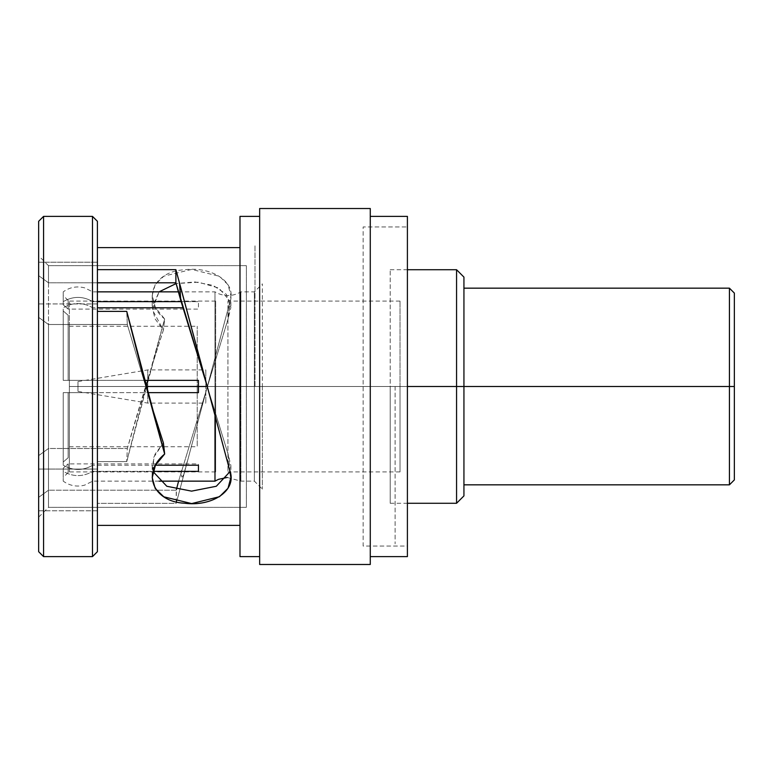 <?xml version="1.0" encoding="UTF-8"?>
<svg xmlns="http://www.w3.org/2000/svg" width="773" height="773" viewBox="0 0 773 773"><rect width="100%" height="100%" fill="white"/><g stroke="black" fill="none" stroke-linecap="round" stroke-linejoin="round"><path stroke-width="0.58" stroke-dasharray="3.87 2.9" d="M407.4 386.5L390.191 386.5L390.191 269.729L390.191 386.5L456.563 386.5L456.563 269.729L456.563 386.5L390.191 386.5L390.191 503.271L390.191 386.5L407.4 386.5M144.561 380.355L63.231 380.355L63.231 307.78C73.068 302.127 82.895 302.127 92.731 307.78L97.408 307.78M63.231 301.634L63.231 304.833C63.231 292.532 63.231 292.532 63.231 304.833L63.231 301.634C63.231 288.687 63.231 288.687 63.231 301.634C73.068 295.982 82.895 295.982 92.731 301.634L92.731 291.856L92.731 301.634L198.439 301.634L181.133 301.634L198.439 301.634L198.439 309.103L68.15 309.103L68.15 300.455L68.15 309.103L63.231 304.833L68.15 309.103L63.231 304.833L63.231 291.856L63.231 301.634C73.068 295.982 82.895 295.982 92.731 301.634L92.731 291.856L92.731 301.634C82.895 295.982 73.068 295.982 63.231 301.634M183.027 307.78L92.731 307.78L92.731 380.355L92.731 307.78L92.731 380.355L198.439 380.355L198.439 392.645L63.231 392.645L63.231 465.22C73.068 470.873 82.895 470.873 92.731 465.22L92.731 392.645L147.827 392.645M155.479 465.22L92.731 465.22L198.439 465.22L198.439 471.366L92.731 471.366C82.895 477.018 73.068 477.018 63.231 471.366L63.231 468.167C63.231 480.468 63.231 480.468 63.231 468.167L63.231 471.366C63.231 484.313 63.231 484.313 63.231 471.366C73.068 477.018 82.895 477.018 92.731 471.366L92.731 481.144L92.731 471.366L153.064 471.366M456.563 503.271L456.563 386.5L456.563 503.271M463.935 495.899L463.935 277.101L463.935 484.835L463.935 317.664L463.935 386.5L456.563 386.5L463.935 386.5L463.935 277.101M240.886 386.5L240.886 291.856L240.886 386.5L254.365 386.5L254.365 291.856L254.365 386.5L240.886 386.5L240.886 481.144L240.886 386.5L254.365 386.5L254.365 291.856L254.365 386.5L262.356 386.5L262.356 283.865L262.356 386.5L254.365 386.5L254.365 481.144L254.365 386.5L240.886 386.5L240.886 291.856L240.886 386.5L214.991 386.5L214.991 291.856L214.991 386.5L207.27 386.5L214.991 386.5L214.991 415.314L214.991 386.5L198.439 386.5L214.991 386.5L214.991 291.856L214.991 386.5L240.886 386.5L240.886 481.144L240.886 386.5L214.991 386.5L240.886 386.5M97.408 301.634L92.731 301.634L97.408 301.634M214.991 481.144L214.991 386.5L214.991 481.144M92.731 392.645L92.731 465.22C82.895 470.873 73.068 470.873 63.231 465.22L63.231 392.645L92.731 392.645M262.356 386.5L262.356 489.135L262.356 386.5L254.365 386.5L254.365 481.144L254.365 386.5L262.356 386.5M63.231 380.355L92.731 380.355L92.731 307.78C82.895 302.127 73.068 302.127 63.231 307.78L63.231 380.355L63.231 310.978L68.15 315.249L68.15 380.355L63.231 380.355L68.15 380.355L68.15 315.249L63.231 310.978L63.231 380.355M92.731 471.366L92.731 481.144L92.731 471.366L198.439 471.366L198.439 463.897L68.15 463.897L68.15 472.545L68.15 463.897L63.231 468.167L68.15 463.897L63.231 468.167L63.231 481.144L63.231 471.366C73.068 477.018 82.895 477.018 92.731 471.366M63.231 462.022L68.15 457.751L68.15 392.645L63.231 392.645L63.231 462.022L63.231 392.645L68.15 392.645L68.15 457.751L63.231 462.022M215.648 386.5L215.648 301.074L215.648 386.5L198.439 386.5L215.648 386.5L215.648 471.926L215.648 386.5L69.377 386.5L69.377 301.074L69.377 386.5L215.648 386.5M146.194 386.5L69.377 386.5L69.377 471.926L69.377 386.5L146.194 386.5M400.018 386.5L400.018 301.074L400.018 386.5L227.938 386.5L227.938 301.074L227.938 386.5L400.018 386.5L400.018 471.926L400.018 386.5L227.938 386.5L227.938 471.926L227.938 386.5L400.018 386.5M69.377 386.5L69.377 471.926L69.377 301.074L69.377 446.726L69.377 326.274L69.377 446.726L69.377 386.5L197.212 386.5L197.212 446.726L197.212 386.5L69.377 386.5L69.377 326.274L69.377 386.5L197.212 386.5L197.212 326.274L197.212 386.5L69.377 386.5M197.212 386.5L197.212 446.726L197.212 386.5M147.759 386.5L147.759 369.909L147.759 386.5L205.811 386.5L205.811 369.909L205.811 386.5L147.759 386.5L147.759 369.909L147.759 386.5L77.986 386.5L77.986 381.582L77.986 386.5L147.759 386.5L147.759 403.091L147.759 386.5L77.986 386.5L77.986 391.418L77.986 386.5L147.759 386.5L147.759 403.091L147.759 386.5L205.811 386.5L205.811 403.091L205.811 386.5L147.759 386.5M734.35 479.917L734.35 293.083L734.35 386.5L729.432 386.5L729.432 484.835L729.432 386.5L463.935 386.5L463.935 484.835M463.935 386.5L463.935 288.165L463.935 386.5L729.432 386.5L729.432 288.165L729.432 386.5L734.35 386.5L734.35 293.083M150.213 401.554L127.313 324.505L48.486 324.505L48.486 507.33L48.486 324.505L38.65 317.355L38.65 517.156L38.65 497.368L48.486 490.208L176.215 490.208L176.408 489.502L176.215 503.329L229.61 303.103L228.17 318.631L230.885 307.412L226.334 294.291L213.097 285.392L194.902 281.942L176.109 283.565L198.468 282.184L218.923 288.107L230.045 301.296L228.17 318.631L230.885 295.508L228.016 284.754L219.474 276.299L191.675 269.419L163.818 276.183L155.189 284.599L152.223 295.334L155.392 307.615L164.668 319.007L163.403 330.042L164.668 319.007L126.743 461.616L97.408 461.616L97.408 247.602L97.408 303.934L38.65 303.934L38.65 262.211L97.408 262.211L38.65 262.211L38.65 275.632L48.486 282.792L38.65 275.632L38.65 255.844L38.65 455.645L48.486 448.495L48.486 265.67L48.486 282.792L97.408 282.792L48.486 282.792L48.486 265.67L246.374 265.67L246.374 507.33L48.486 507.33L48.486 490.208L38.65 497.368L38.65 510.789L38.65 262.211L38.65 510.789L38.65 455.645L48.486 448.495L127.313 448.495L126.743 461.616L97.408 461.616L97.408 469.066L38.65 469.066L97.408 469.066L97.408 247.602L97.408 525.398L97.408 503.329L176.215 503.329L176.215 490.208L48.486 490.208L48.486 507.33L246.374 507.33L246.374 265.67L48.486 265.67L48.486 448.495L127.313 448.495C137.208 413.555 151.392 366.557 163.403 330.042L152.358 309.751L159.054 291.856L152.223 307.2L155.044 318.853L163.403 330.042L150.213 371.446L127.313 448.495L126.743 461.616C137.159 420.039 152.329 362.566 164.668 319.007C140.783 299.412 153.769 271.014 184.67 269.767C211.155 266.125 238.065 281.884 229.61 303.103L176.215 503.329L97.408 503.329L97.408 525.398L97.408 247.602L97.408 311.384L97.408 303.934L38.65 303.934L38.65 317.355L48.486 324.505L127.313 324.505L150.281 401.767M228.17 318.631L178.602 481.144L228.17 318.631M163.403 442.958L153.75 457.258L153.015 471.54L152.223 465.79L155.044 454.147L163.403 442.958M207.28 386.548L228.17 454.369L230.885 465.588L230.093 471.54L228.17 454.369L207.27 386.5M38.65 510.789L97.408 510.789L97.408 469.066L97.408 510.789L38.65 510.789M239.988 525.398L239.988 247.602L239.988 525.398M228.17 454.369L229.61 469.897L228.17 454.369M127.313 324.505L126.743 311.384L127.313 324.505M239.988 216.382L239.988 556.618L239.988 216.382M259.651 216.382L259.651 556.618L259.651 216.382M43.568 216.382L43.568 556.618L43.568 216.382L38.65 221.3M92.489 556.618L92.489 216.382L92.489 556.618L97.408 551.7M259.651 208.517L259.651 564.483L259.651 208.517M370.277 564.483L370.277 208.517L370.277 564.483M370.277 556.618L370.277 216.382L370.277 556.618M407.4 556.618L407.4 216.382L407.4 556.618M407.4 226.953L407.4 546.047L407.4 226.953L407.4 546.047L363.146 546.047L363.146 226.953L407.4 226.953L363.146 226.953L363.146 546.047L407.4 546.047L407.4 226.953M38.65 551.7L43.568 556.618M97.408 221.3L92.489 216.382M187.085 461.848C183.008 478.593 181.104 481.511 181.365 470.593C181.104 481.511 183.008 478.593 187.085 461.848M254.984 386.5L254.984 245.147L254.984 386.5M395.1 386.5L395.1 543.834L395.1 386.5M390.191 269.729L407.4 269.729M390.191 503.271L407.4 503.271M178.428 291.856L214.991 291.856L218.508 293.663C226.257 296.658 233.717 296.059 240.886 291.856L254.365 291.856L262.356 283.865M97.408 291.856L92.731 291.856L84.547 287.827C76.817 285.875 69.715 287.218 63.231 291.856M227.272 477.463L240.886 481.144L254.365 481.144L262.356 489.135M159.054 481.144L92.731 481.144L84.547 485.173C76.817 487.125 69.715 485.782 63.231 481.144M68.15 300.455L63.231 295.547M68.15 472.545L63.231 477.453M215.648 301.074L69.377 301.074M400.018 301.074L227.938 301.074M215.648 471.926L69.377 471.926M400.018 471.926L227.938 471.926M69.377 446.726L197.212 446.726M69.377 326.274L197.212 326.274M77.986 381.582L147.759 369.909L205.811 369.909M77.986 391.418L147.759 403.091L205.811 403.091M38.65 517.156L48.486 507.33M48.486 265.67L38.65 255.844M230.885 465.771L230.885 477.627M152.223 465.771L152.223 477.627M152.223 295.373L152.223 307.229M230.885 295.373L230.885 307.229"/><path stroke-width="1.16" d="M407.4 269.729L456.563 269.729L463.935 277.101L463.935 386.5L734.35 386.5L734.35 479.917L734.35 386.5L734.35 479.917L729.432 484.835L729.432 386.5L729.432 484.835L463.935 484.835L463.935 386.5L456.563 386.5L456.563 269.729L456.563 386.5L407.4 386.5L456.563 386.5L456.563 503.271L456.563 386.5L463.935 386.5L463.935 495.899L456.563 503.271L407.4 503.271M147.827 392.645L198.439 392.645L198.439 386.5L207.27 386.5L198.439 386.5L198.439 380.355L144.561 380.355M97.408 307.78L183.027 307.78M181.133 301.634L97.408 301.634L181.133 301.634M153.064 471.366L198.439 471.366L198.439 465.22L155.479 465.22M227.272 477.463L218.508 479.337L214.991 481.144L214.991 415.314L214.991 481.144L159.054 481.144M198.439 386.5L146.194 386.5L198.439 386.5M463.935 288.165L729.432 288.165L734.35 293.083L734.35 386.5L729.432 386.5L729.432 288.165L729.432 386.5L463.935 386.5M38.65 221.3L38.65 551.7L38.65 221.3L38.65 551.7L38.65 221.3L43.568 216.382L92.489 216.382L92.489 556.618L43.568 556.618L43.568 216.382L43.568 556.618L92.489 556.618L92.489 216.382L43.568 216.382M159.054 291.856L176.109 283.565L159.054 291.856M178.602 481.144L176.408 489.502L178.602 481.144M150.281 401.767L163.403 442.958L164.668 453.993C140.792 473.569 153.75 501.977 184.66 503.233C211.135 506.875 238.065 491.145 229.61 469.897L175.886 269.671L97.408 269.671L175.886 269.671L175.886 282.792L97.408 282.792L175.886 282.792L175.886 269.671L179.462 282.792L180.776 300.484L175.886 282.792L206.961 385.505M153.015 471.54L166.813 486.265L191.559 491.135L216.305 486.265L230.093 471.54L216.305 486.265L191.559 491.135L166.813 486.265L153.015 471.54M207.27 386.5L180.776 300.484L179.462 282.792L229.61 469.897L230.885 477.627M97.408 551.7L97.408 221.3L97.408 247.602L239.988 247.602L97.408 247.602L97.408 221.3L97.408 551.7L97.408 525.398L97.408 551.7L92.489 556.618M97.408 525.398L239.988 525.398L97.408 525.398M150.648 402.946L163.403 442.958L164.668 453.993L126.743 311.384L97.408 311.384L126.743 311.384C137.159 352.961 152.329 410.434 164.668 453.993L155.392 465.385L152.223 477.656L155.18 488.391L163.799 496.807L191.656 503.581L219.464 496.71L228.006 488.256L230.885 477.501M239.988 556.618L239.988 216.382L259.651 216.382L239.988 216.382L239.988 556.618L259.651 556.618L239.988 556.618M259.651 564.483L259.651 208.517L370.277 208.517L370.277 564.483L259.651 564.483L259.651 208.517L370.277 208.517L370.277 564.483L259.651 564.483M407.4 216.382L370.277 216.382L407.4 216.382L407.4 556.618L407.4 216.382M370.277 556.618L407.4 556.618L370.277 556.618M43.568 556.618L38.65 551.7M92.489 216.382L97.408 221.3M178.428 291.856L97.408 291.856"/></g></svg>
